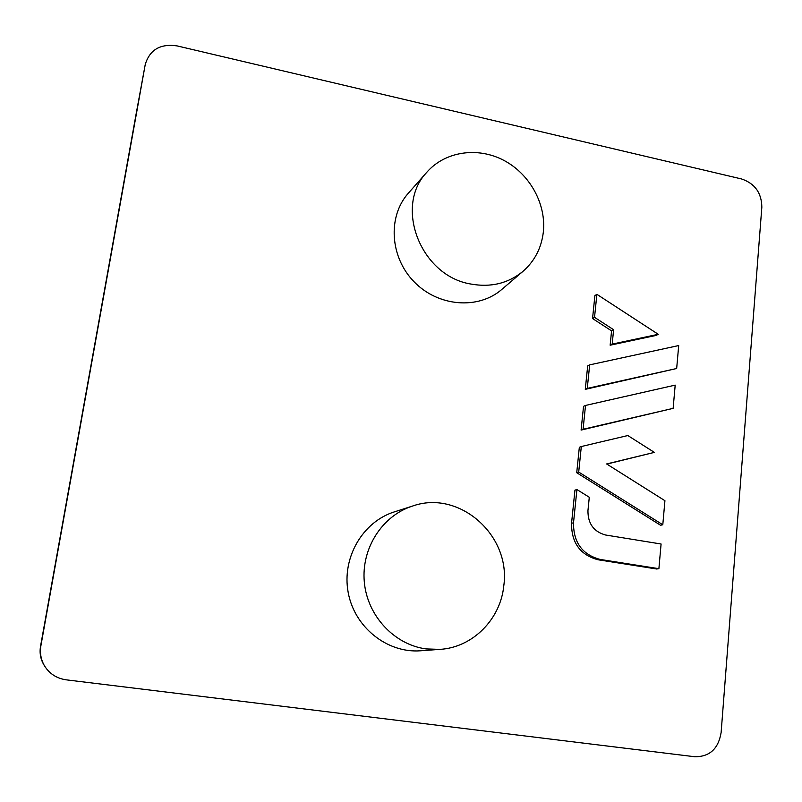 <?xml version="1.0" encoding="UTF-8"?>
<svg xmlns="http://www.w3.org/2000/svg" width="802" height="802" viewBox="0 0 802 802"><rect width="100%" height="100%" fill="white"/><g stroke="black" fill="none" stroke-linecap="round" stroke-linejoin="round"><path stroke-width="1.2" d="M44.581 665.991C40.912 659.735 39.689 652.948 40.912 645.65L145.242 64.521C149.733 49.684 160.36 43.478 177.112 45.904L741.599 178.976C754.862 183.508 761.609 192.901 761.84 207.167L721.128 732.497C718.422 748.777 709.64 756.857 694.753 756.737L66.255 679.835C56.812 678.472 49.584 673.86 44.581 665.991L43.849 664.768C40.521 659.094 39.418 652.958 40.521 646.342L135.889 115.257M654.352 452.388L627.826 435.536L581.31 446.534L579.335 447.285L576.728 472.719L660.537 525.24L662.793 524.769L664.928 500.699L606.623 463.947L654.352 452.388L606.843 464.077M589.671 364.87L587.686 365.902L585.28 389.351L676.667 368.499L678.703 345.552L589.671 364.87L587.264 388.399L676.667 368.499M522.864 271.447L501.631 289.582C478.142 309.843 438.163 306.715 414.173 281.863C389.912 257.272 387.446 216.63 408.288 193.262L426.915 172.149C445.19 151.277 477.731 146.596 503.766 160.33C529.861 173.994 546.473 204.209 543.305 232.329C541.36 248.199 534.543 261.241 522.864 271.447C508.127 283.447 490.754 287.637 470.754 284.018C420.689 275.948 393.732 206.445 426.915 172.149M439.747 649.379L420.428 650.793C387.035 653.299 354.384 627.134 348.178 592.437C341.662 557.791 362.594 521.982 394.093 511.967L412.328 506.132C458.985 489.23 511.145 535.215 503.786 585.821C500.568 619.224 472.629 647.605 439.747 649.379L426.143 648.918C394.193 644.728 367.236 615.675 364.308 582.001C361.181 548.347 382.253 515.766 412.328 506.132M596.878 294.324L594.894 295.597L592.548 318.534L611.565 330.865L610.142 345.211L656.076 335.426L658.262 334.304L596.878 294.324L594.533 317.341L613.61 329.722L612.187 344.108L658.262 334.304M585.52 405.441L583.535 406.333L581.099 430.083L673.129 408.358L675.194 385.12L585.52 405.441L583.084 429.281L673.129 408.358M571.545 523.275C571.405 542.824 580.247 554.994 598.081 559.776L656.637 568.989L658.893 568.688L661.089 544.007L605.62 535.014C593.771 531.776 587.876 523.666 587.946 510.684L589.29 497.27L576.919 489.541L574.944 490.142L571.545 523.275L573.51 522.794C573.38 542.413 582.252 554.633 600.147 559.435L658.893 568.688M581.31 446.534L578.703 472.057L662.793 524.769M578.703 472.057L576.728 472.719M583.084 429.281L581.099 430.083M587.264 388.399L585.28 389.351M613.61 329.722L611.565 330.865M594.533 317.341L592.548 318.534M612.187 344.108L610.142 345.211M576.919 489.541L573.51 522.794M40.912 645.65L40.521 646.342M145.222 64.631L135.849 115.458M600.147 559.435L598.081 559.776M135.869 115.358L145.242 64.521"/></g></svg>

